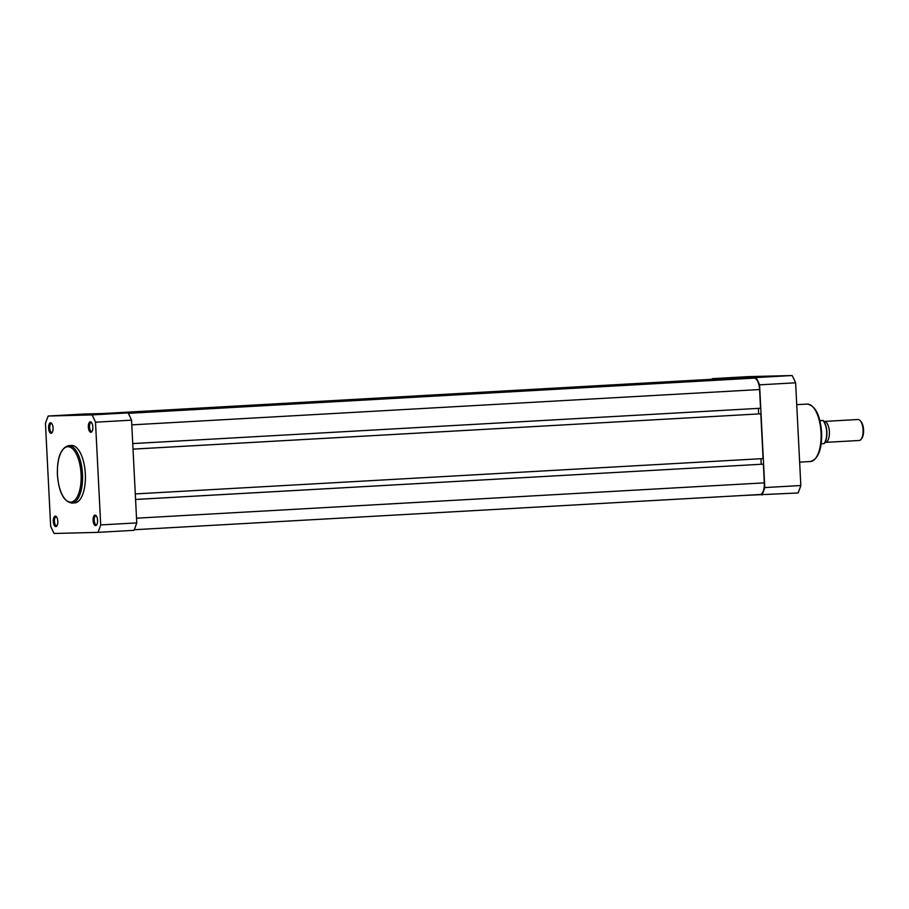 <?xml version="1.0" encoding="UTF-8"?>
<svg xmlns="http://www.w3.org/2000/svg" width="909" height="909" viewBox="0 0 909 909"><rect width="100%" height="100%" fill="white"/><g stroke="black" fill="none" stroke-linecap="round" stroke-linejoin="round"><path stroke-width="1.36" d="M97.57 520.3A5.249 2.238 86.8 0 1 96.638 524.925A5.249 2.238 86.8 0 1 93.093 520.414A5.249 2.238 86.8 0 1 96.127 515.664A5.249 2.238 86.8 0 1 97.57 520.3M96.445 516.096A4.409 1.875 -93.2 0 0 95.843 515.914A4.409 1.875 -93.2 0 0 94.218 520.357A4.409 1.875 -93.2 0 0 96.343 524.72A4.409 1.875 -93.2 0 0 96.911 524.459M92.843 426.969A5.249 2.238 86.8 0 1 91.911 431.593A5.249 2.238 86.8 0 1 88.366 427.082A5.249 2.238 86.8 0 1 91.389 422.344A5.249 2.238 86.8 0 1 92.843 426.969M91.718 422.776A4.409 1.875 -93.2 0 0 91.116 422.583A4.409 1.875 -93.2 0 0 89.491 427.037A4.409 1.875 -93.2 0 0 91.616 431.389A4.409 1.875 -93.2 0 0 92.184 431.139M53.063 427.98A5.249 2.238 86.8 0 1 52.143 432.604A5.249 2.238 86.8 0 1 48.597 428.094A5.249 2.238 86.8 0 1 51.62 423.355A5.249 2.238 86.8 0 1 53.063 427.98M51.938 423.776A4.409 1.875 -93.2 0 0 51.336 423.594A4.409 1.875 -93.2 0 0 49.711 428.048A4.409 1.875 -93.2 0 0 51.836 432.4A4.409 1.875 -93.2 0 0 52.404 432.15M57.79 521.312A5.249 2.238 86.8 0 1 56.869 525.925A5.249 2.238 86.8 0 1 53.324 521.425A5.249 2.238 86.8 0 1 56.347 516.676A5.249 2.238 86.8 0 1 57.79 521.312M56.665 517.107A4.409 1.875 -93.2 0 0 56.063 516.914A4.409 1.875 -93.2 0 0 54.438 521.368A4.409 1.875 -93.2 0 0 56.563 525.72A4.409 1.875 -93.2 0 0 57.131 525.47M85.321 473.884A28.77 12.249 -93.2 0 0 71.459 445.467L68.618 445.626A28.77 12.249 86.8 0 1 82.48 474.043A28.77 12.249 86.8 0 1 71.845 503.086L74.697 502.916A28.77 12.249 -93.2 0 0 85.321 473.884M97.945 532.367L133.998 530.333A78.117 33.247 -93.2 0 0 136.759 522.902L131.555 420.174A78.117 33.247 -93.2 0 0 128.044 412.891L84.264 414.004L48.211 416.027A78.117 33.247 -93.2 0 0 45.45 423.469L50.654 526.197A78.117 33.247 -93.2 0 0 54.165 533.469L97.945 532.367A78.117 33.247 -93.2 0 0 100.706 524.925L95.502 422.196A78.117 33.247 -93.2 0 0 92.002 414.924L48.211 416.027M92.002 414.924L128.044 412.891M131.555 420.174L95.502 422.196M100.706 524.925L136.759 522.902M823.963 421.458A10.499 4.465 86.8 0 1 824.304 421.412A10.499 4.465 86.8 0 1 824.361 421.412A10.499 4.465 86.8 0 1 829.36 431.707A10.499 4.465 86.8 0 1 825.486 442.376A10.499 4.465 86.8 0 1 825.429 442.376A10.499 4.465 86.8 0 1 825.145 442.365M859.13 440.479A10.499 4.465 -93.2 0 0 859.187 440.479A10.499 4.465 -93.2 0 0 861.221 439.127A10.499 4.465 -93.2 0 0 863.061 429.752A10.499 4.465 -93.2 0 0 860.175 420.628A10.499 4.465 -93.2 0 0 858.062 419.515A10.499 4.465 -93.2 0 0 858.005 419.515A10.499 4.465 -93.2 0 0 857.948 419.515M821.179 443.751L824.19 443.581A12.862 5.477 -93.2 0 0 826.667 431.968A12.862 5.477 -93.2 0 0 823.02 420.503L819.884 420.572M822.963 420.492L819.918 420.685M860.175 420.628L860.948 421.492A9.476 4.034 86.8 0 1 863.55 429.718A9.476 4.034 86.8 0 1 861.891 438.195L861.221 439.127M712.02 379.269A78.117 33.247 86.8 0 1 712.281 378.667L748.323 376.633L792.114 375.531A78.117 33.247 86.8 0 1 795.625 382.803L800.829 485.531A78.117 33.247 86.8 0 1 798.057 492.973L743.028 495.485M712.281 378.667L756.061 377.553A78.117 33.247 86.8 0 1 759.572 384.837L764.776 487.565A78.117 33.247 86.8 0 1 762.015 494.996M764.776 487.565L800.829 485.531M795.625 382.803L759.572 384.837M756.061 377.553L792.114 375.531M111.25 413.322L714.304 379.144A11.556 4.92 -93.2 0 0 714.247 379.144A11.556 4.92 -93.2 0 0 714.179 379.144M760.049 494.519L134.248 529.731L759.981 494.53A11.556 4.92 -93.2 0 0 760.049 494.519A11.556 4.92 -93.2 0 0 764.31 482.861L763.367 464.147L135.577 499.45M135.577 499.473L763.367 464.147M761.219 464.249L760.947 458.715M135.293 493.917L763.083 458.591L760.81 413.811L133.021 449.114M133.021 449.137L760.81 413.811M758.39 408.38L758.674 413.913M132.737 443.581L760.538 408.255L759.583 389.541A11.556 4.92 -93.2 0 0 754.084 378.133L128.158 413.106M128.124 413.027L743.744 378.462M743.744 378.394L724.655 378.871L113.625 413.254M81.083 474.112A27.724 11.794 -93.2 0 0 67.88 446.728A27.724 11.794 -93.2 0 0 57.483 474.714A27.724 11.794 -93.2 0 0 70.686 502.098A27.724 11.794 -93.2 0 0 81.083 474.112M823.293 420.81A12.442 5.295 86.8 0 1 826.86 431.786A12.442 5.295 86.8 0 1 824.543 443.092M821.02 432.491A28.77 12.249 -93.2 0 0 807.158 404.073C815.396 405.641 820.213 415.106 821.622 432.445C821.997 449.466 818.248 459.159 810.385 461.522A28.77 12.249 -93.2 0 0 821.02 432.491M103.274 413.515L714.304 379.144M136.52 518.187L764.31 482.861M131.794 424.867L759.583 389.541M128.294 413.345L754.084 378.133M68.618 445.626C60.755 448.001 57.006 457.693 57.392 474.714C58.79 492.053 63.607 501.507 71.845 503.086M824.304 421.412L858.005 419.515M825.486 442.376L859.187 440.479M823.168 420.492C827.713 428.071 828.099 435.763 824.338 443.569M796.727 404.664L807.158 404.073M799.636 462.136L810.385 461.522M103.24 413.515L714.247 379.144"/></g></svg>
